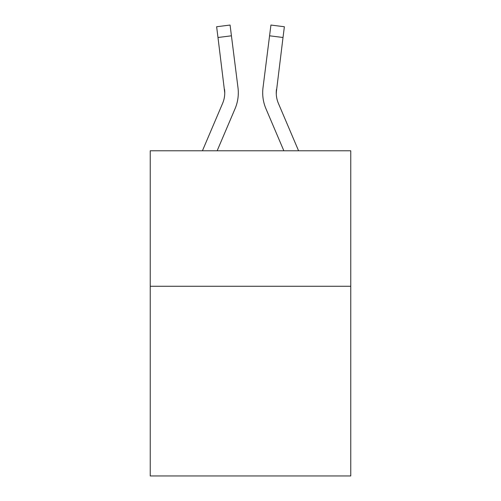 <?xml version="1.0" encoding="UTF-8"?>
<svg xmlns="http://www.w3.org/2000/svg" width="501" height="501" viewBox="0 0 501 501"><rect width="100%" height="100%" fill="white"/><g stroke="black" fill="none" stroke-linecap="round" stroke-linejoin="round"><path stroke-width="0.75" d="M350.763 286.271L350.763 475.95L150.237 475.95L150.237 150.782L350.763 150.782L350.763 286.271L150.237 286.271M217.146 150.782L235.057 108.717A40.644 40.644 -36.1 0 0 237.988 87.7L231.431 35.803L217.985 37.5L216.626 26.747L230.072 25.05L231.431 35.803M202.423 150.782L222.594 103.406A27.098 27.098 -33.5 0 0 224.755 92.842L217.985 37.5M238.257 94.764L238.307 92.973L238.257 94.764M237.781 86.072L237.988 87.7M298.577 150.782L278.406 103.406A27.098 27.098 33.4 0 1 276.245 92.842L283.015 37.5L269.569 35.803L270.928 25.05L284.374 26.747L283.015 37.5M283.854 150.782L265.943 108.717A40.644 40.644 36.1 0 1 263.012 87.7L269.569 35.803M276.276 94.119L276.458 89.397A27.098 27.098 36.1 0 0 278.406 103.406A27.098 27.098 36.1 0 1 276.245 92.842A27.098 27.098 36.1 0 0 278.406 103.406A27.098 27.098 36.1 0 1 276.245 92.842M222.594 103.406A27.098 27.098 -36.1 0 0 224.755 92.848A27.098 27.098 -36.1 0 1 222.594 103.406A27.098 27.098 -36.1 0 0 224.755 92.848L224.542 89.397A27.098 27.098 -36.1 0 1 222.594 103.406M238.307 92.773L238.257 94.777L238.307 92.773M262.743 94.777L262.693 92.773M263.012 87.7L263.219 86.072M216.626 26.747L230.072 25.05M270.928 25.05L284.374 26.747"/></g></svg>
